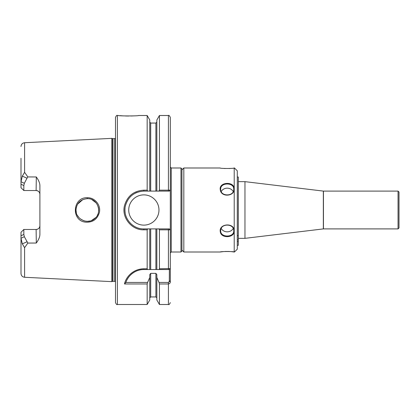 <?xml version="1.0" encoding="UTF-8"?>
<svg xmlns="http://www.w3.org/2000/svg" width="420" height="420" viewBox="0 0 420 420"><rect width="100%" height="100%" fill="white"/><g stroke="black" fill="none" stroke-linecap="round" stroke-linejoin="round"><path stroke-width="0.63" d="M170.31 167.05L170.31 252.95L171.255 252.005L171.255 167.995L170.31 167.05M171.255 167.995L180.989 167.995L180.989 252.005L171.255 252.005M170.237 268.663L169.365 269.535L169.302 281.468L168.42 282.445L159.017 282.445L159.437 283.978L168.42 283.978C169.754 283.637 170.384 282.881 170.31 281.715L170.31 231.735M170.31 117.39L170.31 190.155L159.437 190.176L158.902 191.1L169.365 191.1L170.299 190.155L169.365 191.1L168.42 191.1L168.42 115.5C168.798 114.975 169.428 115.605 170.31 117.39M169.365 228.9L170.31 229.845L169.365 228.9L158.902 228.9L159.437 229.824L170.31 229.845L170.31 268.595L159.437 268.8L159.017 269.535L169.365 269.535M238.313 181.65L244.965 181.65L244.965 238.35L238.313 238.35M244.965 181.65L323.342 191.095L323.342 228.905L244.965 238.35M398.055 228.9L323.458 228.9L323.458 191.1L398.055 191.1L398.055 228.9L399 227.955L399 192.045L398.055 191.1M399 195.825L399 224.175M180.989 167.995L181.934 168.94L181.934 251.06L180.989 252.005M21 232.302L21 238.271L22.312 243.852L24.591 247.684L27.841 243.065L24.344 236.702L23.83 234.439L23.835 229.467L21 232.302L23.835 229.467L36.12 229.467C38.456 229.199 39.716 227.939 39.9 225.687A3.78 3.78 0 0 1 36.12 229.467L36.309 243.033C38.687 239.731 39.884 236.854 39.9 234.413L39.9 185.582C39.884 183.146 38.687 180.269 36.309 176.967L36.12 190.533C38.456 190.801 39.716 192.061 39.9 194.313A3.78 3.78 0 0 0 36.12 190.533L23.835 190.533L23.83 185.561L24.344 183.298L27.011 178.201L22.312 176.148L21 181.729L21 187.698L23.835 190.533L21 187.698M22.312 243.852L27.011 241.799M24.344 236.702L21 238.271L21 273.499C21.2 275.709 22.396 276.964 24.591 277.274L111.794 281.636L111.794 138.364L24.591 142.727L24.591 172.316L22.312 176.148M30.471 229.467L23.835 229.467M27.011 178.201L27.841 176.935L24.591 172.316M23.835 190.533L30.471 190.533M36.309 176.967L27.841 176.935M27.841 243.065L36.309 243.033M87.25 197.731C72.513 197.064 70.922 220.941 85.717 222.164C92.72 222.532 97.261 219.334 99.351 212.572C101.183 205.249 94.836 197.395 87.25 197.731L87.292 198.66C97.729 198.177 102.685 212.657 94.626 218.689C87.796 225.067 75.448 219.093 75.989 210C76.608 203.196 80.377 199.411 87.292 198.66M21 158.277L21 181.729L24.344 183.298M126.005 282.203C127.517 276.859 134.185 269.498 143.85 269.535L147.583 269.535L147.163 268.8L143.85 268.8C132.185 268.921 125.486 278.192 124.525 283.978L126.011 282.203M124.525 283.978L147.163 283.978L147.583 282.445L125.732 282.445M159.017 282.445L156.844 277.505L156.844 274.649L155.899 273.357L150.701 273.357L149.756 274.649L149.756 277.505L147.583 282.445M147.583 269.535L159.017 269.535M127.008 279.851A18.9 18.9 0 0 1 129.785 275.809M131.182 274.407A18.9 18.9 0 0 1 140.117 269.908M142.879 269.561A18.9 18.9 0 0 1 143.85 269.535L143.85 268.8M147.163 283.978L147.163 304.5L117.39 304.5C116.928 304.983 116.298 304.353 115.5 302.61L115.5 117.39C116.298 115.647 116.928 115.017 117.39 115.5L117.39 304.5M149.756 277.505L149.756 300.006L147.163 304.5M117.39 115.5L118.529 115.5C117.91 116.078 139.162 116.078 138.558 115.5L147.163 115.5L147.163 190.176L143.85 190.176C133.812 190.801 127.365 195.956 124.498 205.637C121.375 217.397 131.549 230.27 143.85 229.824L147.163 229.824L147.163 268.8M133.707 115.889L131.024 115.999M128.609 116.03L125.454 115.983M123.244 115.883L120.062 115.652M159.437 229.824L159.437 268.8M158.902 228.9L156.844 228.9L156.844 269.535L155.899 269.535L155.899 228.9L149.756 228.9L149.756 269.535L150.701 269.535L150.701 228.9M149.756 228.9L143.85 228.9C131.975 229.273 122.472 216.909 125.412 205.884C128.063 196.691 134.211 191.762 143.85 191.1L147.698 191.1L147.163 190.176M147.163 229.824L147.698 228.9M156.844 228.9L155.899 228.9M98.285 207.044L98.495 207.968M98.606 208.73L98.658 209.291M98.679 209.806L98.637 211.003M98.574 211.533L98.569 208.441M76.293 207.454L75.999 210L76.309 212.625M77.311 215.292L78.95 217.634M80.073 218.704L83.654 220.721M84.609 221.004L87.339 221.34L90.29 220.946M91.486 220.553L95.786 217.565M97.398 215.234L97.86 214.232M96.243 202.976L91.912 199.626M82.798 199.61L77.637 204.136M147.698 191.1L158.902 191.1M147.163 115.5L149.756 119.994L149.756 191.1M156.844 191.1L156.844 119.994L159.437 115.5L159.437 190.176M159.437 283.978L159.437 304.5L168.42 304.5C168.898 304.973 169.528 304.343 170.31 302.61M156.844 277.505L156.844 300.006L159.437 304.5M128.73 210A15.12 15.12 0 0 1 143.85 194.88A15.12 15.12 0 0 1 158.97 210A15.12 15.12 0 0 1 143.85 225.12A15.12 15.12 0 0 1 128.73 210M125.165 212.835A18.9 18.9 0 0 1 125.023 208.304M130.326 196.796A18.9 18.9 0 0 1 131.135 196.014M135.492 193.048A18.9 18.9 0 0 1 137.062 192.36M111.794 138.364L112.655 138.595L112.655 281.405L111.794 281.636M114.681 281.363L112.943 281.363L112.943 138.637L114.681 138.637L114.681 281.363L115.5 281.715M220.227 252.005L183.823 252.005L181.934 250.115L181.934 169.885L183.823 167.995L220.227 167.995C219.791 168.63 234.649 168.63 234.213 167.995L234.213 252.005C234.644 251.37 219.791 251.37 220.227 252.005L223.739 251.564M225.183 251.47L229.331 251.475M231.352 251.627L234.213 252.005M183.823 167.995L183.823 252.005M234.213 231.005C234.565 222.196 218.495 223.451 220.306 231.877C221.104 238.744 234.644 237.977 234.213 231.005L233.741 230.769C234.203 237.762 220.216 237.752 220.705 230.764C220.227 223.241 234.192 223.225 233.741 230.769M234.213 167.995L233.929 168.042M231.352 168.373L229.331 168.525M225.183 168.53L223.739 168.436M234.213 188.995C234.602 180.968 218.474 181.871 220.306 189.898C221.104 197.521 234.654 196.487 234.213 188.995L233.741 189.231C234.218 196.77 220.216 196.775 220.7 189.231C220.216 182.249 234.224 182.249 233.741 189.231M233.184 228.459A6.521 5.649 0 0 1 227.22 231.829A6.521 5.649 0 0 1 221.251 228.464M221.251 191.541A6.521 5.649 180 0 1 227.215 188.171A6.521 5.649 180 0 1 233.184 191.541M234.454 167.995L237.29 170.83L237.29 249.17L234.454 252.005M237.29 177.02L238.313 177.02L238.313 245.333L237.29 245.333M21 235.778L23.83 234.439M23.83 185.561L21 184.222M24.591 247.684L24.591 277.274M168.42 269.535L168.42 228.9M169.302 269.535L170.168 268.727M169.365 280.938L170.31 280.938M170.31 281.715L169.302 281.468M168.42 282.445L168.42 304.5M143.85 228.9L143.85 229.824M143.85 191.1L143.85 190.176M150.701 273.357L150.701 296.94L149.756 297.885M155.899 273.357L155.899 296.94L156.844 297.885M149.756 122.115L150.701 123.06L150.701 191.1M150.701 123.06L155.899 123.06L155.899 191.1M238.313 235.667L237.29 235.667M238.313 239.831L237.29 239.831M238.313 241.553L237.29 241.553M24.591 142.727C22.396 143.036 21.2 144.291 21 146.501M159.437 115.5L168.42 115.5M150.701 296.94L155.899 296.94M112.655 281.405L112.943 281.363M112.655 138.595L112.943 138.637M114.681 138.637L115.5 138.285M155.899 123.06L156.844 122.115"/></g></svg>
